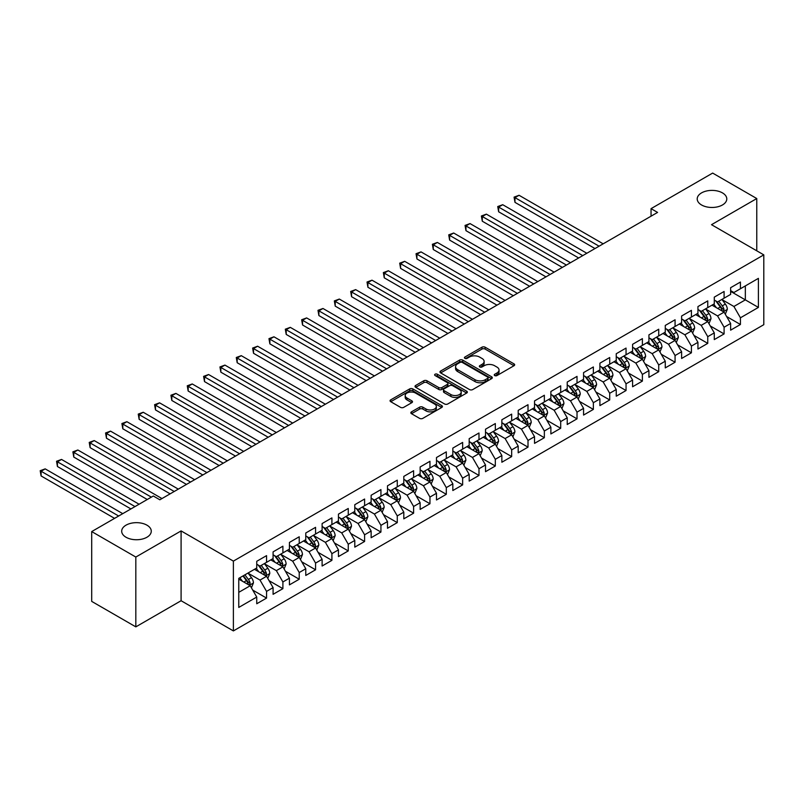 <?xml version="1.0" encoding="UTF-8"?>
<svg xmlns="http://www.w3.org/2000/svg" width="804" height="804" viewBox="0 0 804 804"><rect width="100%" height="100%" fill="white"/><g stroke="black" fill="none" stroke-linecap="round" stroke-linejoin="round"><path stroke-width="1.21" d="M494.711 375.568A1.588 0.915 0 0 0 496.962 375.568L513.997 365.73A2.271 1.306 0 0 0 514.671 364.795A2.271 1.306 0 0 0 513.997 363.87L485.134 347.207A2.271 1.306 0 0 0 481.928 347.207L464.883 357.046A1.588 0.915 0 0 0 464.421 357.69A1.588 0.915 0 0 0 464.883 358.343A1.588 0.915 0 0 0 467.124 358.343L469.335 357.066A7.256 4.191 0 0 1 479.596 357.066L481.998 358.453A7.256 4.191 0 0 1 484.129 361.418A7.256 4.191 0 0 1 481.998 364.383L479.797 365.659A1.588 0.915 0 0 0 479.335 366.302A1.588 0.915 0 0 0 479.797 366.956A1.588 0.915 0 0 0 482.038 366.956L484.249 365.679A7.256 4.191 0 0 1 494.51 365.679L496.922 367.066A7.256 4.191 0 0 1 499.043 370.031A7.256 4.191 0 0 1 496.922 372.996L494.711 374.272A1.588 0.915 0 0 0 494.249 374.915A1.588 0.915 0 0 0 494.711 375.568L494.711 374.272M146.941 525.163A14.794 8.542 0 0 0 130.821 523.314A14.794 8.542 0 0 0 121.685 531.203A14.794 8.542 0 0 0 126.017 537.243A14.794 8.542 0 0 0 142.137 539.092A14.794 8.542 0 0 0 151.273 531.203A14.794 8.542 0 0 0 146.941 525.163M722.454 192.89A14.794 8.542 0 0 0 706.344 191.04A14.794 8.542 0 0 0 697.209 198.93A14.794 8.542 0 0 0 701.54 204.97A14.794 8.542 0 0 0 717.66 206.819A14.794 8.542 0 0 0 726.786 198.93A14.794 8.542 0 0 0 722.454 192.89M411.507 411.839A2.271 1.306 0 0 0 410.844 412.764A2.271 1.306 0 0 0 411.507 413.698L419.608 418.371A2.271 1.306 0 0 0 422.814 418.371L441.748 407.447A2.271 1.306 0 0 0 442.411 406.512A2.271 1.306 0 0 0 441.748 405.588L412.874 388.925A2.271 1.306 0 0 0 409.668 388.925L390.734 399.849A2.271 1.306 0 0 0 390.071 400.774A2.271 1.306 0 0 0 390.734 401.698L400.523 407.347A2.271 1.306 0 0 0 403.729 407.347L411.829 402.673A2.271 1.306 0 0 0 412.492 401.749A2.271 1.306 0 0 0 411.829 400.824L406.975 398.02A6.07 3.507 0 0 1 405.196 395.548A6.07 3.507 0 0 1 408.945 392.302A6.07 3.507 0 0 1 415.557 393.066L434.562 404.04A6.07 3.507 0 0 1 436.341 406.512A6.07 3.507 0 0 1 432.602 409.749A6.07 3.507 0 0 1 425.989 408.995L422.814 407.166A2.271 1.306 0 0 0 419.608 407.166L411.507 411.839L411.507 413.698M135.826 557.051L135.826 626.869L181.091 600.729L181.091 530.921L135.826 557.051L91.706 531.575L153.313 496.008L159.845 499.786L657.582 212.417L651.049 208.648L651.049 216.196M181.091 530.921L233.381 561.112L763.8 254.868L763.8 324.685L233.381 630.919L233.381 561.112M756.775 250.818L756.775 198.548L711.51 224.688L763.8 254.868M756.775 198.548L712.656 173.081L651.049 208.648M469.496 389.568A2.271 1.306 0 0 0 472.702 389.568L491.626 378.644A2.271 1.306 0 0 0 492.289 377.719A2.271 1.306 0 0 0 491.626 376.795L462.752 360.122A2.271 1.306 0 0 0 459.546 360.122L440.622 371.046A2.271 1.306 0 0 0 439.959 371.971A2.271 1.306 0 0 0 440.622 372.905L469.496 389.568M435.718 375.91A1.588 0.915 0 0 1 437.336 376.131L466.652 393.055L447.758 403.97A2.271 1.306 0 0 1 444.552 403.97L415.678 387.297L415.678 385.448A2.271 1.306 0 0 0 415.015 386.372A2.271 1.306 0 0 0 415.678 387.297M415.678 385.448L423.778 380.774A2.271 1.306 0 0 1 426.984 380.774L438.693 387.528A2.271 1.306 0 0 0 441.909 387.528L447.275 384.433A2.271 1.306 0 0 0 447.939 383.508A2.271 1.306 0 0 0 447.275 382.583L435.085 375.538A1.588 0.915 0 0 1 434.622 374.895A1.588 0.915 0 0 1 435.607 374.041A1.588 0.915 0 0 1 437.336 374.242L466.682 391.186A2.271 1.306 0 0 1 467.345 392.121A2.271 1.306 0 0 1 466.682 393.045L466.682 391.186M730.625 291.38L745.338 299.872L745.338 285.912L758.403 278.365L740.434 288.747L740.434 282.043L730.625 287.701L730.625 294.405L724.092 298.173L724.092 291.48L714.284 297.138L714.284 303.832L707.751 307.61L707.751 300.907L697.942 306.575L697.942 313.269L691.41 317.047L691.41 310.344L681.611 316.002L681.611 322.705L675.069 326.474L675.069 319.781L665.27 325.439L665.27 332.142L658.727 335.911L658.727 329.218L648.928 334.876L648.928 341.569L642.386 345.348L642.386 338.645L632.587 344.313L632.587 351.006L626.045 354.785L626.045 348.082L616.246 353.74L616.246 360.443L609.703 364.212L609.703 357.519L599.905 363.177L599.905 369.88L593.362 373.649L593.362 366.956L583.563 372.614L583.563 379.307L577.021 383.086L577.021 376.383L567.222 382.051L567.222 388.744L560.689 392.523L560.689 385.819L550.881 391.478L550.881 398.181L544.348 401.95L544.348 395.256L534.539 400.915L534.539 407.618L528.007 411.387L528.007 404.693L518.198 410.352L518.198 417.045L511.666 420.824L511.666 414.12L501.857 419.778L501.857 426.482L495.324 430.251L495.324 423.557L485.515 429.215L485.515 435.919L478.983 439.687L478.983 432.994L469.174 438.652L469.174 445.346L462.642 449.124L462.642 442.421L452.833 448.089L452.833 454.783L446.3 458.561L446.3 451.858L436.492 457.516L436.492 464.22L429.959 467.988L429.959 461.295L420.15 466.953L420.15 473.656L413.618 477.425L413.618 470.732L403.809 476.39L403.809 483.083L397.276 486.862L397.276 480.159L387.478 485.827L387.478 492.52L380.935 496.299L380.935 489.596L371.136 495.254L371.136 501.957L364.594 505.726L364.594 499.033L354.795 504.691L354.795 511.394L348.253 515.163L348.253 508.47L338.454 514.128L338.454 520.821L331.911 524.6L331.911 517.897L322.113 523.555L322.113 530.258L315.57 534.027L315.57 527.334L305.771 532.992L305.771 539.695L299.229 543.464L299.229 536.77L289.43 542.429L289.43 549.122L282.897 552.901L282.897 546.197L273.089 551.866L273.089 558.559L266.556 562.338L266.556 555.634L256.747 561.292L256.747 567.996L238.768 578.377L238.768 607.432L256.747 597.05L250.215 585.734L238.768 579.131M758.403 278.365L758.403 307.419L740.434 317.801L733.901 306.475L722.052 299.641M726.625 316.525L740.434 324.494L740.434 317.801M740.434 324.494L730.625 330.163L730.625 323.459L724.092 327.238L717.56 315.912L705.711 309.078M710.284 325.962L724.092 333.931L724.092 327.238M724.092 333.931L714.284 339.589L714.284 332.896L707.751 336.665L701.219 325.349L689.37 318.505M693.942 335.399L707.751 343.368L707.751 336.665M707.751 343.368L697.942 349.026L697.942 342.333L691.41 346.102L684.877 334.786L673.028 327.942M677.601 344.826L691.41 352.805L691.41 346.102M691.41 352.805L681.611 358.463L681.611 351.76L675.069 355.539L668.536 344.212L656.687 337.378M661.26 354.262L675.069 362.232L675.069 355.539M675.069 362.232L665.27 367.9L665.27 361.197L658.727 364.976L652.195 353.649L640.346 346.805M644.919 363.699L658.727 371.669L658.727 364.976M658.727 371.669L648.928 377.327L648.928 370.634L642.386 374.403L635.853 363.086L624.004 356.242M628.577 373.136L642.386 381.106L642.386 374.403M642.386 381.106L632.587 386.764L632.587 380.061L626.045 383.84L619.512 372.513L607.663 365.679M612.236 382.563L626.045 390.533L626.045 383.84M626.045 390.533L616.246 396.201L616.246 389.498L609.703 393.277L603.171 381.95L591.322 375.116M595.895 392L609.703 399.97L609.703 393.277M609.703 399.97L599.905 405.628L599.905 398.935L593.362 402.703L586.83 391.387L574.981 384.543M579.563 401.437L593.362 409.407L593.362 402.703M593.362 409.407L583.563 415.065L583.563 408.372L577.021 412.14L570.488 400.824L558.639 393.98M563.222 410.864L577.021 418.844L577.021 412.14M577.021 418.844L567.222 424.502L567.222 417.799L560.689 421.577L554.147 410.251L542.298 403.417M546.881 420.301L560.689 428.271L560.689 421.577M560.689 428.271L550.881 433.939L550.881 427.236L544.348 431.014L537.806 419.688L525.957 412.854M530.539 429.738L544.348 437.708L544.348 431.014M544.348 437.708L534.539 443.366L534.539 436.672L528.007 440.441L521.464 429.125L509.615 422.281M514.198 439.175L528.007 447.145L528.007 440.441M528.007 447.145L518.198 452.803L518.198 446.109L511.666 449.878L505.123 438.562L493.274 431.718M497.857 448.602L511.666 456.582L511.666 449.878M511.666 456.582L501.857 462.24L501.857 455.536L495.324 459.315L488.782 447.989L476.943 441.155M481.516 458.039L495.324 466.008L495.324 459.315M495.324 466.008L485.515 471.677L485.515 464.973L478.983 468.752L472.44 457.426L460.602 450.582M465.174 467.476L478.983 475.445L478.983 468.752M478.983 475.445L469.174 481.104L469.174 474.41L462.642 478.179L456.099 466.863L444.26 460.019M448.833 476.913L462.642 484.882L462.642 478.179M462.642 484.882L452.833 490.54L452.833 483.837L446.3 487.616L439.768 476.3L427.919 469.456M432.492 486.34L446.3 494.309L446.3 487.616M446.3 494.309L436.492 499.977L436.492 493.274L429.959 497.053L423.427 485.727L411.578 478.893M416.15 495.777L429.959 503.746L429.959 497.053M429.959 503.746L420.15 509.404L420.15 502.711L413.618 506.48L407.085 495.163L395.236 488.319M399.809 505.213L413.618 513.183L413.618 506.48M413.618 513.183L403.809 518.841L403.809 512.148L397.276 515.917L390.744 504.6L378.895 497.756M383.468 514.64L397.276 522.62L397.276 515.917M397.276 522.62L387.478 528.278L387.478 521.575L380.935 525.354L374.403 514.027L362.554 507.193M367.126 524.077L380.935 532.047L380.935 525.354M380.935 532.047L371.136 537.715L371.136 531.012L364.594 534.791L358.061 523.464L346.212 516.63M350.785 533.514L364.594 541.484L364.594 534.791M364.594 541.484L354.795 547.142L354.795 540.449L348.253 544.218L341.72 532.901L329.871 526.057M334.444 542.951L348.253 550.921L348.253 544.218M348.253 550.921L338.454 556.579L338.454 549.886L331.911 553.654L325.379 542.338L313.53 535.494M318.103 552.378L331.911 560.358L331.911 553.654M331.911 560.358L322.113 566.016L322.113 559.313L315.57 563.091L309.037 551.765L297.189 544.931M301.761 561.815L315.57 569.785L315.57 563.091M315.57 569.785L305.771 575.453L305.771 568.75L299.229 572.528L292.696 561.202L280.847 554.358M285.43 571.252L299.229 579.222L299.229 572.528M299.229 579.222L289.43 584.88L289.43 578.187L282.897 581.955L276.355 570.639L264.506 563.795M269.089 580.689L282.897 588.659L282.897 581.955M282.897 588.659L273.089 594.317L273.089 587.624L266.556 591.392L260.014 580.076L248.165 573.232M252.747 590.116L266.556 598.096L266.556 591.392M266.556 598.096L256.747 603.754L256.747 597.05M256.747 564.217L260.014 566.106L266.556 562.338M238.768 592.337L250.215 585.734M273.089 554.79L276.355 556.669L282.897 552.901M260.014 580.076L266.556 576.297L254.456 569.312M273.089 587.624L266.556 576.297M289.43 545.353L292.696 547.243L299.229 543.464M276.355 570.639L282.897 566.86L270.797 559.885M289.43 578.187L282.897 566.86M305.771 535.916L309.037 537.806L315.57 534.027M292.696 561.202L299.229 557.433L287.139 550.449M305.771 568.75L299.229 557.433M322.113 526.489L325.379 528.369L331.911 524.6M309.037 551.765L315.57 547.996L303.48 541.012M322.113 559.313L315.57 547.996M338.454 517.052L341.72 518.942L348.253 515.163M325.379 542.338L331.911 538.559L319.821 531.575M338.454 549.886L331.911 538.559M354.795 507.615L358.061 509.505L364.594 505.726M341.72 532.901L348.253 529.122L336.162 522.148M354.795 540.449L348.253 529.122M371.136 498.178L374.403 500.068L380.935 496.299M358.061 523.464L364.594 519.696L352.504 512.711M371.136 531.012L364.594 519.696M387.478 488.752L390.744 490.631L397.276 486.862M374.403 514.027L380.935 510.259L368.845 503.274M387.478 521.575L380.935 510.259M403.809 479.315L407.085 481.204L413.618 477.425M390.744 504.6L397.276 500.822L385.186 493.847M403.809 512.148L397.276 500.822M420.15 469.878L423.427 471.767L429.959 467.988M407.085 495.163L413.618 491.385L401.528 484.41M420.15 502.711L413.618 491.385M436.492 460.441L439.768 462.33L446.3 458.561M423.427 485.727L429.959 481.958L417.869 474.973M436.492 493.274L429.959 481.958M452.833 451.014L456.099 452.893L462.642 449.124M439.768 476.3L446.3 472.521L434.21 465.536M452.833 483.837L446.3 472.521M469.174 441.577L472.44 443.466L478.983 439.687M456.099 466.863L462.642 463.084L450.552 456.109M469.174 474.41L462.642 463.084M485.515 432.14L488.782 434.029L495.324 430.251M472.44 457.426L478.983 453.657L466.893 446.672M485.515 464.973L478.983 453.657M501.857 422.713L505.123 424.592L511.666 420.824M488.782 447.989L495.324 444.22L483.234 437.235M501.857 455.536L495.324 444.22M518.198 413.276L521.464 415.165L528.007 411.387M505.123 438.562L511.666 434.783L499.565 427.798M518.198 446.109L511.666 434.783M534.539 403.839L537.806 405.729L544.348 401.95M521.464 429.125L528.007 425.346L515.907 418.371M534.539 436.672L528.007 425.346M550.881 394.402L554.147 396.292L560.689 392.523M537.806 419.688L544.348 415.919L532.248 408.934M550.881 427.236L544.348 415.919M567.222 384.975L570.488 386.855L577.021 383.086M554.147 410.251L560.689 406.482L548.589 399.498M567.222 417.799L560.689 406.482M583.563 375.538L586.83 377.428L593.362 373.649M570.488 400.824L577.021 397.045L564.931 390.071M583.563 408.372L577.021 397.045M599.905 366.101L603.171 367.991L609.703 364.212M586.83 391.387L593.362 387.608L581.272 380.634M599.905 398.935L593.362 387.608M616.246 356.664L619.512 358.554L626.045 354.785M603.171 381.95L609.703 378.181L597.613 371.197M616.246 389.498L609.703 378.181M632.587 347.238L635.853 349.117L642.386 345.348M619.512 372.513L626.045 368.745L613.954 361.76M632.587 380.061L626.045 368.745M648.928 337.801L652.195 339.69L658.727 335.911M635.853 363.086L642.386 359.308L630.296 352.333M648.928 370.634L642.386 359.308M665.27 328.364L668.536 330.253L675.069 326.474M652.195 353.649L658.727 349.881L646.637 342.896M665.27 361.197L658.727 349.881M681.611 318.927L684.877 320.816L691.41 317.047M668.536 344.212L675.069 340.444L662.978 333.459M681.611 351.76L675.069 340.444M697.942 309.5L701.219 311.379L707.751 307.61M684.877 334.786L691.41 331.007L679.32 324.022M697.942 342.333L691.41 331.007M714.284 300.063L717.56 301.952L724.092 298.173M701.219 325.349L707.751 321.57L695.661 314.595M714.284 332.896L707.751 321.57M730.625 290.626L733.901 292.515L740.434 288.747M717.56 315.912L724.092 312.143L712.002 305.158M730.625 323.459L724.092 312.143M91.706 531.575L91.706 601.392L135.826 626.869M181.091 600.729L233.381 630.919M733.901 306.475L745.338 299.872L758.403 307.419M495.344 375.79L496.922 374.885A7.256 4.191 0 0 0 499.043 371.92L499.043 370.031M484.129 361.418L484.129 363.307A7.256 4.191 0 0 1 481.998 366.272L480.43 367.177M513.967 365.74L485.134 349.087A2.271 1.306 0 0 0 481.928 349.087L465.516 358.564M491.596 378.664L462.752 362.011A2.271 1.306 0 0 0 459.546 362.011L440.652 372.915L440.622 371.046M487.616 378.362A1.588 0.915 0 0 0 488.078 377.719A1.588 0.915 0 0 0 487.616 377.066L462.27 362.433A1.588 0.915 0 0 0 460.029 362.433L457.707 363.78A7.256 4.191 0 0 0 455.577 366.745A7.256 4.191 0 0 0 457.707 369.709L475.023 379.709A7.256 4.191 0 0 0 485.294 379.709L487.616 378.362L487.616 380.252A1.588 0.915 0 0 0 488.078 379.609L488.078 377.719M455.577 366.745L455.577 368.634A7.256 4.191 0 0 0 457.707 371.589L457.707 369.709M487.616 380.252L485.294 381.598A7.256 4.191 0 0 1 475.023 381.598L457.707 371.589M415.708 387.317L423.778 382.664L423.778 380.774M447.939 383.508L447.939 385.387A2.271 1.306 0 0 1 447.275 386.322L441.909 389.417A2.271 1.306 0 0 1 438.693 389.417L426.984 382.664A2.271 1.306 0 0 0 423.778 382.664M450.843 394.543A6.07 3.507 0 0 0 457.456 395.307A6.07 3.507 0 0 0 461.205 392.071A6.07 3.507 0 0 0 459.426 389.588L452.732 385.729A2.271 1.306 0 0 0 449.526 385.729L444.15 388.824A2.271 1.306 0 0 0 443.486 389.759A2.271 1.306 0 0 0 444.15 390.684L450.843 394.543L450.843 396.432A6.07 3.507 0 0 0 457.456 397.196A6.07 3.507 0 0 0 461.205 393.96L461.205 392.071M443.486 389.759L443.486 391.638A2.271 1.306 0 0 0 444.15 392.573L444.15 390.684M450.843 396.432L444.15 392.573M436.341 406.512L436.341 408.402A6.07 3.507 0 0 1 432.602 411.638A6.07 3.507 0 0 1 425.989 410.884L422.814 409.055A2.271 1.306 0 0 0 419.608 409.055L411.537 413.708M405.196 395.548L405.196 397.427A6.07 3.507 0 0 0 406.975 399.91L406.975 398.02M411.799 402.693L406.975 399.91M441.718 407.457L412.874 390.804A2.271 1.306 0 0 0 409.668 390.804L390.764 401.719L390.734 399.849M725.298 314.233L727.329 309.289A6.12 3.538 -120 0 0 725.369 304.073L721.902 299.44M716.374 307.681L713.731 304.153M603.171 243.833L519.062 195.282L514.982 197.633L514.982 202.357L595 248.557M722.937 311.47L724.022 309.55A6.12 3.538 -120 0 0 722.263 305.872L718.796 301.229M716.816 301.52L721.098 307.249A3.115 1.799 60 0 1 721.67 308.193L724.022 309.55M715.741 300.897L720.304 306.997A6.12 3.538 60 0 1 722.062 310.686L722.183 311.037M514.982 202.357L514.078 197.121L599.08 246.195M514.078 197.121L519.062 195.282M708.957 323.67L710.987 318.726A6.12 3.538 -120 0 0 709.027 313.51L705.56 308.877M700.033 317.118L697.39 313.59M586.83 253.27L502.721 204.708L498.641 207.07L498.641 211.784L578.659 257.983M706.595 320.907L707.681 318.987A6.12 3.538 -120 0 0 705.932 315.299L702.455 310.666M700.475 310.957L704.766 316.675A3.115 1.799 60 0 1 705.329 317.63L707.681 318.987M699.4 310.334L703.962 316.434A6.12 3.538 60 0 1 705.721 320.113L705.842 320.474M498.641 211.784L497.736 206.548L582.739 255.632M497.736 206.548L502.721 204.708M692.616 333.097L694.646 328.163A6.12 3.538 -120 0 0 692.686 322.947L689.219 318.314M683.691 326.545L681.048 323.027M570.488 262.707L486.38 214.145L482.299 216.507L482.299 221.221L562.318 267.42M690.254 330.343L691.339 328.424A6.12 3.538 -120 0 0 689.591 324.736L686.113 320.103M684.134 320.394L688.425 326.112A3.115 1.799 60 0 1 688.988 327.057L691.339 328.424M683.058 319.771L687.621 325.871A6.12 3.538 60 0 1 689.38 329.55L689.5 329.901M482.299 221.221L481.395 215.985L566.408 265.059M481.395 215.985L486.38 214.145M676.275 342.534L678.305 337.59A6.12 3.538 -120 0 0 676.355 332.374L672.878 327.741M667.35 335.982L664.707 332.464M554.147 272.134L470.038 223.582L465.958 225.934L465.958 230.658L545.976 276.857M673.913 339.78L674.998 337.851A6.12 3.538 -120 0 0 673.249 334.173L669.772 329.539M667.792 329.821L672.084 335.549A3.115 1.799 60 0 1 672.646 336.494L674.998 337.851M666.717 329.208L671.29 335.298A6.12 3.538 60 0 1 673.038 338.986L673.159 339.338M465.958 230.658L465.064 225.421L550.067 274.496M465.064 225.421L470.038 223.582M659.943 351.971L661.963 347.026A6.12 3.538 -120 0 0 660.014 341.811L656.536 337.177M651.009 345.418L648.366 341.891M537.806 281.571L453.697 233.019L449.617 235.371L449.617 240.094L529.635 286.284M657.571 349.207L658.657 347.288A6.12 3.538 -120 0 0 656.908 343.599L653.431 338.966M651.451 339.258L655.742 344.986A3.115 1.799 60 0 1 656.305 345.931L658.657 347.288M650.376 338.635L654.948 344.735A6.12 3.538 60 0 1 656.697 348.423L656.818 348.775M449.617 240.094L448.722 234.858L533.725 283.933M448.722 234.858L453.697 233.019M643.602 361.408L645.622 356.463A6.12 3.538 -120 0 0 643.672 351.247L640.195 346.614M634.668 354.855L632.024 351.328M521.464 291.008L437.366 242.446L433.276 244.808L433.276 249.521L513.294 295.721M641.23 358.644L642.316 356.725A6.12 3.538 -120 0 0 640.567 353.036L637.09 348.403M635.11 348.695L639.401 354.413A3.115 1.799 60 0 1 639.964 355.368L642.316 356.725M634.034 348.072L638.607 354.172A6.12 3.538 60 0 1 640.356 357.85L640.476 358.212M433.276 249.521L432.381 244.285L517.384 293.37M432.381 244.285L437.366 242.446M627.261 370.835L629.281 365.89A6.12 3.538 -120 0 0 627.331 360.684L623.854 356.041M618.326 364.282L615.683 360.765M505.123 300.445L421.025 251.883L416.934 254.245L416.934 258.958L496.952 305.158M624.889 368.081L625.974 366.152A6.12 3.538 -120 0 0 624.226 362.473L620.748 357.84M618.768 358.132L623.06 363.85A3.115 1.799 60 0 1 623.623 364.795L625.974 366.152M617.693 357.509L622.266 363.609A6.12 3.538 60 0 1 624.015 367.287L624.135 367.639M416.934 258.958L416.04 253.722L501.043 302.796M416.04 253.722L421.025 251.883M610.919 380.272L612.939 375.327A6.12 3.538 -120 0 0 610.99 370.111L607.512 365.478M601.985 373.719L599.342 370.202M488.782 309.872L404.683 261.32L400.593 263.672L400.593 268.395L480.611 314.595M608.558 377.508L609.633 375.589A6.12 3.538 -120 0 0 607.884 371.91L604.407 367.277M602.427 367.559L606.718 373.287A3.115 1.799 60 0 1 607.281 374.232L609.633 375.589M601.352 366.936L605.925 373.036A6.12 3.538 60 0 1 607.673 376.724L607.794 377.076M400.593 268.395L399.699 263.159L484.701 312.233M399.699 263.159L404.683 261.32M594.578 389.709L596.598 384.764A6.12 3.538 -120 0 0 594.648 379.548L591.171 374.915M585.644 383.156L583 379.629M472.44 319.309L388.342 270.747L384.252 273.109L384.252 277.822L464.27 324.022M592.216 386.945L593.292 385.026A6.12 3.538 -120 0 0 591.543 381.337L588.066 376.704M586.086 376.996L590.377 382.724A3.115 1.799 60 0 1 590.94 383.669L593.292 385.026M585.01 376.372L589.583 382.473A6.12 3.538 60 0 1 591.332 386.161L591.463 386.513M384.252 277.822L383.357 272.586L468.36 321.67M383.357 272.586L388.342 270.747M578.237 399.146L580.257 394.201A6.12 3.538 -120 0 0 578.307 388.985L574.83 384.352M569.302 392.593L566.669 389.066M456.099 328.746L372.001 280.184L367.91 282.546L367.91 287.259L447.928 333.459M575.875 396.382L576.95 394.462A6.12 3.538 -120 0 0 575.202 390.774L571.734 386.141M569.745 386.433L574.036 392.151A3.115 1.799 60 0 1 574.599 393.106L576.95 394.462M568.669 385.809L573.242 391.91A6.12 3.538 60 0 1 574.991 395.588L575.121 395.95M367.91 287.259L367.016 282.023L452.019 331.097M367.016 282.023L372.001 280.184M561.895 408.573L563.916 403.628A6.12 3.538 -120 0 0 561.966 398.412L558.499 393.779M552.961 402.02L550.328 398.503M439.758 338.172L355.659 289.621L351.569 291.983L351.569 296.696L431.597 342.896M559.534 405.819L560.609 403.889A6.12 3.538 -120 0 0 558.86 400.211L555.393 395.578M553.403 395.869L557.695 401.588A3.115 1.799 60 0 1 558.257 402.533L560.609 403.889M552.328 395.246L556.901 401.347A6.12 3.538 60 0 1 558.649 405.025L558.78 405.377M351.569 296.696L350.675 291.46L435.678 340.534M350.675 291.46L355.659 289.621M545.554 418.01L547.574 413.065A6.12 3.538 -120 0 0 545.625 407.849L542.157 403.216M536.62 411.457L533.987 407.94M423.427 347.609L339.318 299.058L335.228 301.41L335.228 306.133L415.256 352.333M543.192 415.246L544.268 413.326A6.12 3.538 -120 0 0 542.519 409.648L539.052 405.015M537.072 405.296L541.353 411.025A3.115 1.799 60 0 1 541.926 411.97L544.268 413.326M535.987 404.673L540.559 410.774A6.12 3.538 60 0 1 542.308 414.462L542.439 414.814M335.228 306.133L334.333 300.897L419.336 349.971M334.333 300.897L339.318 299.058M529.213 427.447L531.243 422.502A6.12 3.538 -120 0 0 529.283 417.286L525.816 412.653M520.278 420.894L517.645 417.366M407.085 357.046L322.977 308.485L318.886 310.846L318.886 315.56L398.915 361.76M526.851 424.683L527.937 422.763A6.12 3.538 -120 0 0 526.178 419.075L522.711 414.442M520.731 414.733L525.012 420.452A3.115 1.799 60 0 1 525.585 421.407L527.937 422.763M519.645 414.11L524.218 420.211A6.12 3.538 60 0 1 525.967 423.889L526.097 424.251M318.886 315.56L317.992 310.324L402.995 359.408M317.992 310.324L322.977 308.485M512.872 436.884L514.902 431.939A6.12 3.538 -120 0 0 512.942 426.723L509.475 422.09M503.937 430.321L501.304 426.803M390.744 366.483L306.636 317.922L302.555 320.283L302.555 324.997L382.573 371.197M510.51 434.12L511.595 432.2A6.12 3.538 -120 0 0 509.836 428.512L506.369 423.879M504.389 424.17L508.671 429.889A3.115 1.799 60 0 1 509.244 430.833L511.595 432.2M503.304 423.547L507.877 429.648A6.12 3.538 60 0 1 509.625 433.326L509.756 433.678M302.555 324.997L301.651 319.761L386.654 368.835M301.651 319.761L306.636 317.922M496.53 446.31L498.56 441.366A6.12 3.538 -120 0 0 496.601 436.15L493.133 431.517M487.596 439.758L484.963 436.24M374.403 375.91L290.294 327.359L286.214 329.71L286.214 334.434L366.232 380.634M494.169 443.557L495.254 441.627A6.12 3.538 -120 0 0 493.495 437.949L490.028 433.316M488.048 433.597L492.329 439.326A3.115 1.799 60 0 1 492.902 440.27L495.254 441.627M486.973 432.984L491.535 439.074A6.12 3.538 60 0 1 493.294 442.763L493.415 443.115M286.214 334.434L285.309 329.198L370.312 378.272M285.309 329.198L290.294 327.359M480.189 455.747L482.219 450.803A6.12 3.538 -120 0 0 480.259 445.587L476.792 440.954M471.255 449.195L468.621 445.667M358.061 385.347L273.953 336.796L269.873 339.147L269.873 343.871L349.891 390.061M477.827 452.984L478.913 451.064A6.12 3.538 -120 0 0 477.154 447.386L473.687 442.743M471.707 443.034L475.988 448.763A3.115 1.799 60 0 1 476.561 449.707L478.913 451.064M470.631 442.411L475.194 448.511A6.12 3.538 60 0 1 476.953 452.2L477.073 452.551M269.873 343.871L268.968 338.635L353.971 387.709M268.968 338.635L273.953 336.796M463.848 465.184L465.878 460.24A6.12 3.538 -120 0 0 463.918 455.024L460.451 450.391M454.913 458.632L452.28 455.104M341.72 394.784L257.612 346.222L253.531 348.584L253.531 353.298L333.549 399.498M461.486 462.421L462.571 460.501A6.12 3.538 -120 0 0 460.813 456.813L457.345 452.18M455.365 452.471L459.647 458.19A3.115 1.799 60 0 1 460.22 459.144L462.571 460.501M454.29 451.848L458.853 457.948A6.12 3.538 60 0 1 460.612 461.627L460.732 461.988M253.531 353.298L252.627 348.062L337.63 397.146M252.627 348.062L257.612 346.222M447.506 474.611L449.536 469.667A6.12 3.538 -120 0 0 447.577 464.461L444.109 459.828M438.582 468.059L435.939 464.541M325.379 404.221L241.27 355.659L237.19 358.021L237.19 362.735L317.208 408.934M445.145 471.858L446.23 469.928A6.12 3.538 -120 0 0 444.471 466.25L441.004 461.617M439.024 461.908L443.305 467.626A3.115 1.799 60 0 1 443.878 468.571L446.23 469.928M437.949 461.285L442.512 467.385A6.12 3.538 60 0 1 444.27 471.064L444.391 471.415M237.19 362.735L236.286 357.499L321.288 406.573M236.286 357.499L241.27 355.659M431.165 484.048L433.195 479.104A6.12 3.538 -120 0 0 431.235 473.888L427.768 469.255M422.241 477.496L419.598 473.978M309.037 413.648L224.929 365.096L220.849 367.448L220.849 372.172L300.867 418.371M428.803 481.284L429.889 479.365A6.12 3.538 -120 0 0 428.13 475.687L424.663 471.054M422.683 471.335L426.974 477.063A3.115 1.799 60 0 1 427.537 478.008L429.889 479.365M421.608 470.712L426.17 476.812A6.12 3.538 60 0 1 427.929 480.501L428.05 480.852M220.849 372.172L219.944 366.936L304.947 416.01M219.944 366.936L224.929 365.096M414.824 493.485L416.854 488.541A6.12 3.538 -120 0 0 414.894 483.325L411.427 478.692M405.899 486.933L403.256 483.405M292.696 423.085L208.588 374.523L204.507 376.885L204.507 381.598L284.526 427.798M412.462 490.721L413.547 488.802A6.12 3.538 -120 0 0 411.799 485.113L408.321 480.48M406.342 480.772L410.633 486.5A3.115 1.799 60 0 1 411.196 487.445L413.547 488.802M405.266 480.149L409.829 486.249A6.12 3.538 60 0 1 411.588 489.937L411.708 490.289M204.507 381.598L203.603 376.362L288.616 425.447M203.603 376.362L208.588 374.523M398.482 502.922L400.513 497.977A6.12 3.538 -120 0 0 398.563 492.762L395.086 488.128M389.558 496.369L386.915 492.842M276.355 432.522L192.246 383.96L188.166 386.322L188.166 391.035L268.184 437.235M396.121 500.158L397.206 498.239A6.12 3.538 -120 0 0 395.457 494.55L391.98 489.917M390 490.209L394.292 495.927A3.115 1.799 60 0 1 394.854 496.882L397.206 498.239M388.925 489.586L393.488 495.686A6.12 3.538 60 0 1 395.246 499.364L395.367 499.726M188.166 391.035L187.262 385.799L272.275 434.874M187.262 385.799L192.246 383.96M382.141 512.349L384.171 507.404A6.12 3.538 -120 0 0 382.222 502.198L378.744 497.555M373.217 505.796L370.574 502.279M260.014 441.959L175.905 393.397L171.825 395.759L171.825 400.472L251.843 446.672M379.779 509.595L380.865 507.666A6.12 3.538 -120 0 0 379.116 503.987L375.639 499.354M373.659 499.646L377.95 505.364A3.115 1.799 60 0 1 378.513 506.309L380.865 507.666M372.584 499.023L377.156 505.123A6.12 3.538 60 0 1 378.905 508.801L379.026 509.153M171.825 400.472L170.93 395.236L255.933 444.31M170.93 395.236L175.905 393.397M365.81 521.786L367.83 516.841A6.12 3.538 -120 0 0 365.88 511.625L362.403 506.992M356.875 515.233L354.232 511.716M243.672 451.386L159.574 402.834L155.484 405.186L155.484 409.909L235.502 456.109M363.438 519.022L364.524 517.103A6.12 3.538 -120 0 0 362.775 513.424L359.298 508.791M357.318 509.073L361.609 514.801A3.115 1.799 60 0 1 362.172 515.746L364.524 517.103M356.242 508.45L360.815 514.55A6.12 3.538 60 0 1 362.564 518.238L362.684 518.59M155.484 409.909L154.589 404.673L239.592 453.747M154.589 404.673L159.574 402.834M349.469 531.223L351.489 526.278A6.12 3.538 -120 0 0 349.539 521.062L346.062 516.429M340.534 524.67L337.891 521.143M227.331 460.823L143.233 412.261L139.142 414.623L139.142 419.336L219.16 465.536M347.097 528.459L348.182 526.54A6.12 3.538 -120 0 0 346.434 522.851L342.956 518.218M340.976 518.51L345.268 524.228A3.115 1.799 60 0 1 345.831 525.183L348.182 526.54M339.901 517.887L344.474 523.987A6.12 3.538 60 0 1 346.222 527.665L346.343 528.027M139.142 419.336L138.248 414.1L223.251 463.184M138.248 414.1L143.233 412.261M333.127 540.66L335.147 535.715A6.12 3.538 -120 0 0 333.198 530.499L329.72 525.866M324.193 534.097L321.55 530.58M210.99 470.26L126.891 421.698L122.801 424.06L122.801 428.773L202.819 474.973M330.756 537.896L331.841 535.977A6.12 3.538 -120 0 0 330.092 532.288L326.615 527.655M324.635 527.947L328.926 533.665A3.115 1.799 60 0 1 329.489 534.61L331.841 535.977M323.56 527.323L328.132 533.424A6.12 3.538 60 0 1 329.881 537.102L330.002 537.454M122.801 428.773L121.906 423.537L206.909 472.611M121.906 423.537L126.891 421.698M316.786 550.087L318.806 545.142A6.12 3.538 -120 0 0 316.856 539.926L313.379 535.293M307.852 543.534L305.208 540.017M194.648 479.686L110.55 431.135L106.46 433.497L106.46 438.21L186.478 484.41M314.424 547.333L315.5 545.403A6.12 3.538 -120 0 0 313.751 541.725L310.274 537.092M308.294 537.374L312.585 543.102A3.115 1.799 60 0 1 313.148 544.047L315.5 545.403M307.218 536.76L311.791 542.851A6.12 3.538 60 0 1 313.54 546.539L313.671 546.891M106.46 438.21L105.565 432.974L190.568 482.048M105.565 432.974L110.55 431.135M300.445 559.524L302.465 554.579A6.12 3.538 -120 0 0 300.515 549.363L297.038 544.73M291.51 552.971L288.867 549.444M178.307 489.123L94.209 440.572L90.118 442.924L90.118 447.647L170.136 493.847M298.083 556.76L299.158 554.84A6.12 3.538 -120 0 0 297.41 551.162L293.942 546.519M291.952 546.81L296.244 552.539A3.115 1.799 60 0 1 296.807 553.484L299.158 554.84M290.877 546.187L295.45 552.288A6.12 3.538 60 0 1 297.199 555.976L297.329 556.328M90.118 447.647L89.224 442.411L174.227 491.485M89.224 442.411L94.209 440.572M284.103 568.961L286.123 564.016A6.12 3.538 -120 0 0 284.174 558.8L280.707 554.167M275.169 562.408L272.536 558.88M161.966 498.56L77.867 449.999L73.777 452.361L73.777 457.074L147.263 499.505M281.742 566.197L282.817 564.277A6.12 3.538 -120 0 0 281.068 560.589L277.601 555.956M275.611 556.247L279.903 561.966A3.115 1.799 60 0 1 280.465 562.921L282.817 564.277M274.536 555.624L279.109 561.725A6.12 3.538 60 0 1 280.857 565.403L280.988 565.765M73.777 457.074L72.883 451.838L151.353 497.143M72.883 451.838L77.867 449.999M267.762 578.388L269.782 573.453A6.12 3.538 -120 0 0 267.832 568.237L264.365 563.604M258.828 571.835L256.195 568.317M139.092 504.219L61.526 459.436L57.436 461.797L57.436 466.511L130.921 508.932M265.4 575.634L266.476 573.704A6.12 3.538 -120 0 0 264.727 570.026L261.26 565.393M259.27 565.684L263.561 571.403A3.115 1.799 60 0 1 264.134 572.347L266.476 573.704M258.195 565.061L262.767 571.162A6.12 3.538 60 0 1 264.516 574.84L264.647 575.192M57.436 466.511L56.541 461.275L135.012 506.58M56.541 461.275L61.526 459.436M251.421 587.824L253.441 582.88A6.12 3.538 -120 0 0 251.491 577.664L248.024 573.031M242.486 581.272L239.853 577.754M122.751 513.655L45.185 468.873L41.094 471.224L41.094 475.948L114.58 518.369M249.059 585.061L250.144 583.141A6.12 3.538 -120 0 0 248.386 579.463L244.918 574.83M243.381 575.714L247.22 580.84A3.115 1.799 60 0 1 247.793 581.784L250.144 583.141M242.959 575.955L246.426 580.588A6.12 3.538 60 0 1 248.175 584.277L248.305 584.629M41.094 475.948L40.2 470.712L118.67 516.017M40.2 470.712L45.185 468.873M496.922 374.885L496.922 372.996M479.797 366.956L479.797 365.659M481.998 366.272L481.998 364.383M464.883 358.343L464.883 357.046M481.928 349.087L481.928 347.207M485.134 349.087L485.134 347.207M513.997 365.73L513.997 363.87M459.546 362.011L459.546 360.122M462.752 362.011L462.752 360.122M491.626 378.644L491.626 376.795M475.023 381.598L475.023 379.709M485.294 381.598L485.294 379.709M426.984 382.664L426.984 380.774M438.693 389.417L438.693 387.528M441.909 389.417L441.909 387.528M447.275 386.322L447.275 384.433M437.336 376.131L437.336 374.242M419.608 409.055L419.608 407.166M422.814 409.055L422.814 407.166M425.989 410.884L425.989 408.995M411.829 402.673L411.829 400.824M409.668 390.804L409.668 388.925M412.874 390.804L412.874 388.925M441.748 407.447L441.748 405.588M723.329 311.691L727.288 309.409M722.263 305.872L725.369 304.073M717.751 308.475L720.304 306.997M706.987 321.128L710.947 318.846M705.932 315.299L709.027 313.51M701.41 317.912L703.962 316.434M690.646 330.565L694.606 328.273M689.591 324.736L692.686 322.947M685.068 327.349L687.621 325.871M674.305 340.002L678.264 337.71M673.249 334.173L676.355 332.374M668.727 336.775L671.29 335.298M657.963 349.428L661.923 347.147M656.908 343.599L660.014 341.811M652.386 346.212L654.948 344.735M641.622 358.865L645.582 356.584M640.567 353.036L643.672 351.247M636.044 355.649L638.607 354.172M625.281 368.302L629.241 366.011M624.226 362.473L627.331 360.684M619.703 365.086L622.266 363.609M608.94 377.739L612.899 375.448M607.884 371.91L610.99 370.111M603.362 374.513L605.925 373.036M592.598 387.166L596.558 384.885M591.543 381.337L594.648 379.548M587.02 383.95L589.583 382.473M576.257 396.603L580.217 394.312M575.202 390.774L578.307 388.985M570.679 393.387L573.242 391.91M559.916 406.04L563.875 403.749M558.86 400.211L561.966 398.412M554.338 402.814L556.901 401.347M543.574 415.477L547.534 413.186M542.519 409.648L545.625 407.849M537.997 412.251L540.559 410.774M527.233 424.904L531.203 422.623M526.178 419.075L529.283 417.286M521.655 421.688L524.218 420.211M510.892 434.341L514.861 432.049M509.836 428.512L512.942 426.723M505.314 431.125L507.877 429.648M494.55 443.778L498.52 441.486M493.495 437.949L496.601 436.15M488.983 440.552L491.535 439.074M478.209 453.205L482.179 450.923M477.154 447.386L480.259 445.587M472.641 449.989L475.194 448.511M461.868 462.642L465.838 460.36M460.813 456.813L463.918 455.024M456.3 459.426L458.853 457.948M445.537 472.079L449.496 469.787M444.471 466.25L447.577 464.461M439.959 468.863L442.512 467.385M429.195 481.516L433.155 479.224M428.13 475.687L431.235 473.888M423.618 478.29L426.17 476.812M412.854 490.942L416.814 488.661M411.799 485.113L414.894 483.325M407.276 487.726L409.829 486.249M396.513 500.379L400.472 498.088M395.457 494.55L398.563 492.762M390.935 497.163L393.488 495.686M380.171 509.816L384.131 507.525M379.116 503.987L382.222 502.198M374.594 506.6L377.156 505.123M363.83 519.253L367.79 516.962M362.775 513.424L365.88 511.625M358.252 516.027L360.815 514.55M347.489 528.68L351.448 526.399M346.434 522.851L349.539 521.062M341.911 525.464L344.474 523.987M331.147 538.117L335.107 535.826M330.092 532.288L333.198 530.499M325.57 534.901L328.132 533.424M314.806 547.554L318.766 545.263M313.751 541.725L316.856 539.926M309.228 544.328L311.791 542.851M298.465 556.981L302.425 554.7M297.41 551.162L300.515 549.363M292.887 553.765L295.45 552.288M282.124 566.418L286.083 564.137M281.068 560.589L284.174 558.8M276.546 563.202L279.109 561.725M265.782 575.855L269.742 573.564M264.727 570.026L267.832 568.237M260.205 572.639L262.767 571.162M249.441 585.292L253.401 583M248.386 579.463L251.491 577.664M243.863 582.066L246.426 580.588"/></g></svg>
